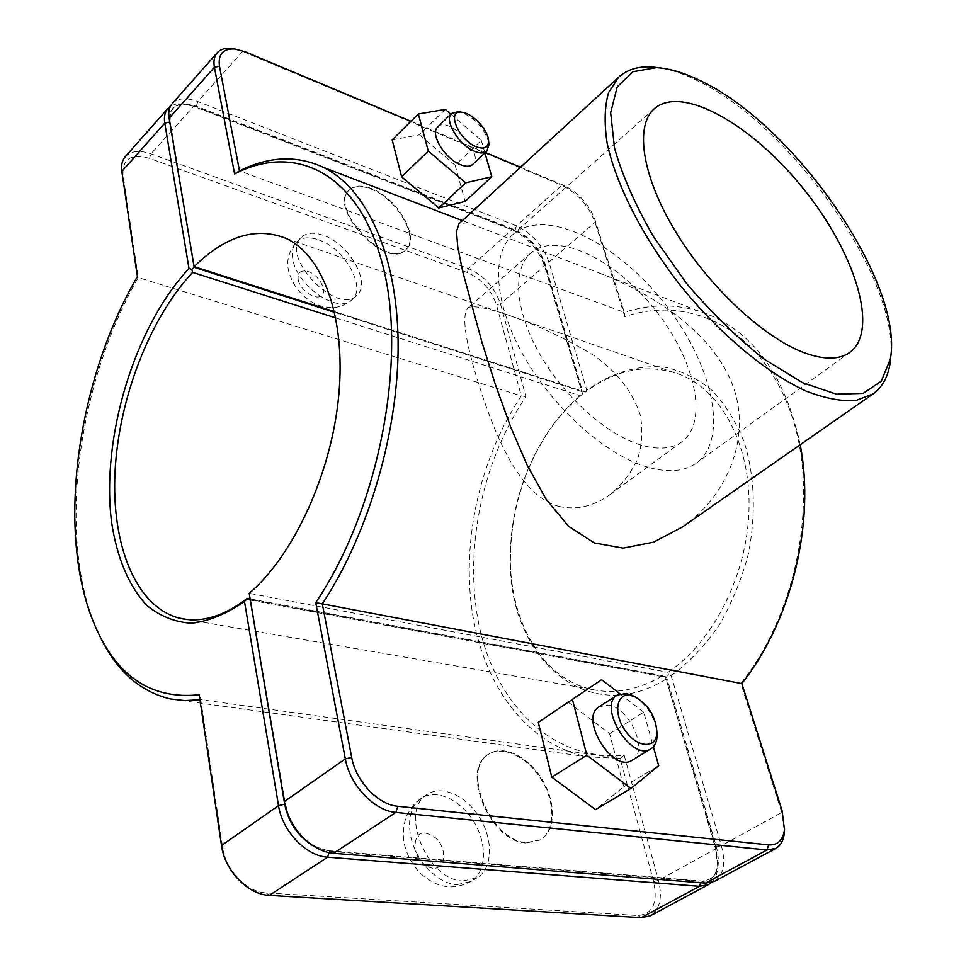 <?xml version="1.0" encoding="UTF-8"?>
<svg xmlns="http://www.w3.org/2000/svg" width="966" height="966" viewBox="0 0 966 966"><rect width="100%" height="100%" fill="white"/><g stroke="black" fill="none" stroke-linecap="round" stroke-linejoin="round"><path stroke-width="0.72" stroke-dasharray="4.83 3.62" d="M784.537 828.973L781.723 812.491L740.886 683.385C799.365 610.343 819.965 491.235 789.753 409.982C759.807 328.331 689.229 294.727 624.845 316.631L624.278 312.344C655.226 302.406 685.232 303.976 714.321 317.053C757.875 338.197 786.505 380.773 800.198 444.771M520.493 167.263L564.639 185.774C578.827 192.983 588.922 204.285 594.947 219.705L624.278 312.344L239.496 170.873M682.407 526.977C726.239 496.947 751.633 438.721 733.435 387.294C715.009 335.323 658.039 296.647 602.458 274.223L468.027 222.76L459.104 223.605M526.072 842.98C490.136 841.893 459.961 769.371 488.337 754.434C502.863 744.798 527.738 756.994 541.503 779.864C555.51 802.589 555.221 831.11 540.066 840.058L526.072 842.98M526.724 842.581L540.719 839.671C555.873 830.712 556.15 802.203 542.143 779.465C528.378 756.583 503.491 744.388 488.965 754.023C460.589 768.948 490.788 841.495 526.724 842.581M462.968 880.968L477.071 877.816C492.515 868.7 493.554 840.529 480.09 818.359C466.856 796.032 442.186 784.501 427.383 794.33C398.56 809.677 426.972 880.594 462.968 880.968M635.024 696.824C647.317 705.385 654.634 717.11 656.965 732.023M632.295 760.145C649.08 751.451 629.615 707.341 608.375 705.132L599.222 706.714M567.803 701.835L609.582 733.677L623.77 786.71L595.527 809.629M623.77 786.71L658.691 765.724M609.582 733.677L643.718 712.232L653.378 746.718M619.906 693.817L643.718 712.232M488.736 142.437C484.111 127.729 474.656 117.574 460.371 111.996M437.707 127.005C448.586 114.942 485.234 154.222 472.712 164.425M392.184 139.877L419.341 134.805L445.302 109.399M419.341 134.805L455.119 165.222L481.322 140.396L450.868 114.181M455.119 165.222L465.117 201.435M484.932 152.93L481.322 140.396M322.898 235.173C313.552 232.033 306.355 232.746 301.32 237.322C279.234 256.062 337.46 316.546 356.84 295.282C371.693 283.243 348.943 243.347 322.898 235.173M370.896 188.346C361.513 184.917 354.377 185.424 349.475 189.867C327.945 207.98 387.366 270.287 406.106 249.518C420.56 237.89 396.978 197.293 370.896 188.346M370.401 188.829C396.495 197.764 420.065 238.348 405.599 249.977C386.859 270.758 327.45 208.463 348.992 190.35C353.894 185.907 361.03 185.4 370.401 188.829M711.217 882.658C715.069 879.145 717.279 873.928 717.835 867.009L715.601 848.909L665.405 676.743L715.806 847.267L717.847 863.797C716.567 875.727 710.988 881.584 701.099 881.378L329.491 851.263L313.153 845.878M169.461 120.339C169.086 108.772 175.027 103.495 187.295 104.485L195.893 106.755L514.612 230.343C528.776 237.117 538.678 248.129 544.341 263.404L581.979 391.568L582.401 394.031L580.638 395.806C567.163 406.988 555.281 420.621 544.981 436.704C522.316 473.159 510.76 513.224 510.302 556.899C509.831 621.162 542.023 678.446 591.433 689.35C614.545 694.53 638.272 689.99 662.604 675.741L665.405 676.743M582.401 394.031L544.51 265.904C538.328 249.216 527.496 237.165 512.004 229.775L193.538 106.345L180.702 103.603L175.534 104.135L170.414 106.296M665.803 679.231C585.867 728.919 507.5 655.576 510.434 557.974C510.893 513.514 522.666 472.736 545.73 435.642C556.223 419.244 568.346 405.346 582.087 393.959M125.302 156.661C131.002 150.889 139.551 149.947 150.974 153.835L468.522 268.56C483.99 275.551 494.64 287.325 500.473 303.879L525.902 396.676C480.827 462.98 462.521 555.124 480.404 631.281C498.335 707.064 554.399 761.679 624.157 755.146L658.474 880.376C662.64 897.643 659.935 909.441 650.36 915.792M662.604 675.741L250.146 598.92M335.818 317.935L580.638 395.806M581.979 391.568L334.647 312.32M250.351 600.152L665.9 677.323M624.157 755.146L620.1 758.395L587.437 756.801C526.989 744.762 484.014 685.896 472.483 613.507C461.205 540.755 480.078 457.606 521.29 395.891L496.452 304.761C491.139 289.631 481.406 278.884 467.278 272.521L149.561 158.388C131.376 153.304 122.525 158.666 122.984 174.484L138.259 277.568C78.741 381.087 57.489 530.72 94.161 623.215L98.629 633.672M525.902 396.676L521.29 395.891L138.259 277.568L137.389 276.542M199.95 699.71L200.759 699.601L222.663 847.496C225.573 870.281 246.716 892.258 266.218 892.898L637.886 915.527C652.823 914.186 658.075 902.848 653.668 881.535L620.1 758.395L200.759 699.601L199.213 694.747M668.375 674.848L667.965 672.312L249.216 593.353L285.32 803.748L288.218 814.374L291.406 821.474L296.61 829.782L302.962 837.111C311.523 845.335 320.579 849.911 330.143 850.829L701.751 881.028C716.53 879.941 721.433 868.567 716.446 846.916L666.492 676.949L668.375 674.848L671.177 675.814L721.373 845.733C726.009 863.278 723.655 875.172 714.333 881.427M667.965 672.312C712.715 642.438 746.621 576.207 748.94 511.557C751.343 446.847 722.761 392.425 682.044 375.291C649.454 362.854 617.226 368.457 585.36 392.087L334.49 311.632M558.746 506.401C576.75 510.326 593.957 506.305 610.343 494.338C621.742 484.908 630.75 473.364 637.355 459.707C642.1 445 643.054 430.027 640.204 414.788C632.609 392.027 617.407 372.405 594.609 355.923C540.996 322.922 474.584 300.885 467.689 308.19C460.854 316.848 466.252 347.446 483.894 399.972C500.605 448.453 523.439 496.427 558.746 506.401M172.25 103.591C177.816 97.977 186.341 97.3 197.825 101.551L516.375 225.863C531.88 233.301 542.723 245.376 548.942 262.088L586.797 390.228C611.587 372.647 637.306 364.919 663.956 367.044C681.127 370.606 697.017 378.286 711.628 390.083C725.116 404.15 736.02 421.611 744.351 442.464C754.748 476.576 756.112 513.61 748.457 553.554C741.671 579.262 731.866 603.17 719.054 625.292C704.818 645.747 688.855 662.579 671.177 675.814M624.845 316.631L595.02 222.349C588.439 205.492 577.402 193.128 561.886 185.267L242.683 51.5L235.064 49.037M586.797 390.228L585.022 391.967L582.498 391.158L544.824 262.981C539.173 247.707 529.259 236.682 515.095 229.92L196.376 106.224C178.106 100.573 169.376 105.68 170.185 121.535L194.13 266.616M666.492 676.949L250.87 599.644M740.886 683.385L741.84 683.59M410.948 121.318L485.367 152.531M194.697 266.785L582.498 391.158M640.905 445.048C606.588 434.845 563.589 396.41 539.257 353.242C514.818 310.062 512.306 268.874 530.769 253.068C556.464 230.777 614.75 258.948 654.417 308.866C694.53 358.422 709.382 421.442 682.032 441.679C671.974 448.949 658.269 450.071 640.905 445.048M890.942 354.679C896.134 274.296 789.886 125.532 698.563 81.277C685.196 74.527 672.698 70.107 661.058 68.043M647.739 467.218C606.286 455.372 553.699 408.847 523.886 356.249C493.94 303.638 490.909 253.611 513.055 234.376C544.462 206.857 615.342 241.464 663.256 301.778C711.725 361.646 730.115 438.359 696.426 463.04C684.483 471.541 668.255 472.942 647.739 467.218M456.833 884.663L470.949 881.499C486.405 872.358 487.528 844.224 474.101 822.114C460.927 799.836 436.282 788.377 421.442 798.218C411.202 805.656 407.592 818.166 410.61 835.759C415.139 860.211 437.61 883.902 456.833 884.663M432.913 868.277C423.929 866.49 417.88 860.078 414.74 849.054C415.03 832.04 422.311 828.55 436.584 838.597C447.487 849.742 445.241 869.497 432.913 868.277M298.192 279.729C300.136 290.319 315.846 300.921 321.569 295.596C327.703 290.754 318.889 274.875 308.263 271.543C300.8 269.719 297.443 272.448 298.192 279.729M318.249 239.713C344.294 247.815 366.959 287.639 352.071 299.714C338.994 314.457 297.226 286.648 292.927 259.709C291.442 251.921 292.686 245.992 296.659 241.923C301.706 237.322 308.903 236.585 318.249 239.713M715.806 847.267L715.601 848.909L658.474 880.376L653.668 881.535M701.099 881.378L700.652 882.767M329.491 851.263L329.044 852.64M544.341 263.404L544.51 265.904L500.473 303.879L496.452 304.761M195.893 106.755L193.538 106.345L150.974 153.835L149.561 158.388M514.612 230.343L512.004 229.775L468.522 268.56L467.278 272.521M222.663 847.496L221.504 845.528M122.984 174.484L121.837 171.393M266.218 892.898L269.345 895.385M637.886 915.527L641.279 917.664M285.32 803.748L284.318 801.587M330.143 850.829L333.536 853.292M701.751 881.028L705.385 883.141M716.446 846.916L721.373 845.733L781.723 812.491L782.098 810.703M594.947 219.705L595.02 222.349L548.942 262.088L544.824 262.981M515.095 229.92L516.375 225.863L561.886 185.267L564.639 185.774M196.376 106.224L197.825 101.551L242.683 51.5L245.219 51.814M170.185 121.535L169.11 118.238M714.321 317.053L602.458 274.223M468.027 222.76L462.376 220.598M488.965 754.023L488.337 754.434M540.719 839.671L540.066 840.058M427.383 794.33L421.442 798.218C412.591 803.458 406.227 816.053 406.082 817.816C405.068 819.011 401.651 833.598 404.44 844.429C407.181 855.586 412.554 865.295 420.56 873.578C434.41 884.832 440.206 885.122 443.213 885.955C451.182 888.116 460.432 886.631 470.949 881.499L477.071 877.816M301.32 237.322L296.659 241.923C288.786 251.039 286.129 260.832 288.701 271.301C294.92 293.181 311.354 303.445 321.726 306.222C328.44 307.599 332.823 307.997 334.852 307.417C340.817 306.753 346.553 304.181 352.071 299.714L356.84 295.282M717.847 863.797L717.835 867.009M510.302 556.899L510.434 557.974M544.981 436.704L545.73 435.642M187.295 104.485L184.12 103.857M591.433 689.35L187.428 619.544M92.615 619.967L94.161 623.215M587.437 756.801L170.354 698.937M302.962 837.111L303.698 838.234M288.218 814.374L287.482 813.251M682.044 375.291L285.55 238.191M530.769 253.068L467.689 308.19M682.032 441.679L610.355 494.35M654.368 108.651L513.055 234.376M849.838 352.385L696.426 463.04"/><path stroke-width="1.45" d="M800.198 444.771C815.449 522.582 791.649 620.74 741.84 683.59L782.098 810.703L784.464 829.794C782.955 840.335 777.678 845.371 768.634 844.888L397.823 806.284C378.177 804.823 355.754 781.132 351.684 757.416L322.318 603.895C369.278 532.785 399.236 428.928 398.101 341.119C396.869 253.225 366.271 188.636 323.682 167.504C297.081 155.043 269.007 156.166 239.496 170.873L219.475 66.231C217.905 54.241 222.977 48.493 234.702 49L245.219 51.814L410.948 121.318M235.064 49.037L231.164 48.421C225.018 47.877 220.369 49.326 217.241 52.732C214.247 56.209 213.305 61.063 214.428 67.294L234.617 173.965C295.982 141.905 360.716 173.687 383.671 268.995C406.952 363.723 377.815 510.797 315.737 602.615L741.84 683.59M661.058 68.043L651.7 66.956C638.128 66.219 627.163 69.576 618.808 77.026L459.104 223.605L456.483 231.297L457.775 247.248L462.811 271.965L482.106 342.797L495.63 385.289L510.809 427.274L527.146 465.201L546.152 499.265L568.455 526.192L594.307 542.94L623.142 548.096L653.559 542.155L682.407 526.977L872.998 393.971C882.079 387.438 887.742 377.465 889.964 364.049L890.942 354.679M656.965 732.023L657.085 736.237C656.735 742.178 654.682 746.368 650.915 748.783C631.788 762.379 596.94 706.001 617.467 694.977L626.584 693.455L635.024 696.824M630.448 695.375C616.308 692.489 612.975 713.729 625.4 730.839C637.512 748.239 656.542 748.94 656.952 732.53C655.854 716.506 648.391 704.54 634.565 696.619L630.448 695.375M617.467 694.977L599.222 706.714C578.562 717.847 613.012 773.826 632.295 760.145L650.915 748.783M653.378 746.718L658.691 765.724L630.943 788.437L595.527 809.629L551.779 777.135L538.291 722.363L601.625 679.69L619.906 693.817M538.291 722.363L601.625 679.69M551.779 777.135L586.845 755.219L572.548 699.952M630.943 788.437L586.845 755.219M460.371 111.996L458.27 111.621L451.629 113.433C443.515 119.869 459.079 145.492 474.777 151.396C480.162 153.558 484.183 153.473 486.816 151.155L488.977 144.574L488.736 142.437M476.238 146.747C458.355 139.973 445.881 109.581 461.905 112.273C472.35 112.901 488.567 130.338 488.567 140.879C488.361 147.665 484.256 149.621 476.238 146.747M486.816 151.155L472.712 164.425C470.044 166.768 466.01 166.889 460.625 164.775C444.915 159.016 429.52 133.513 437.707 127.005L451.629 113.433M491.803 176.73L465.117 201.435L438.805 207.98L401.627 176.838L428.288 151.058L465.733 182.816L491.803 176.73L484.932 152.93M438.805 207.98L465.733 182.816M401.627 176.838L392.184 139.877L418.363 113.976L428.288 151.058M450.868 114.181L445.302 109.399L418.363 113.976M313.153 845.878C297.914 836.254 288.423 822.356 284.68 804.195L250.279 600.14L247.079 598.944L244.483 601.407L278.522 805.644C282.241 831.122 306.137 856.118 327.607 857.18L699.493 886.317L708.452 884.578L711.217 882.658M708.452 884.578L650.36 915.792L641.279 917.664L269.345 895.385C247.96 894.721 224.692 870.547 221.504 845.528L199.213 694.747C149.959 699.952 114.423 675.029 92.615 619.967C56.209 528.185 77.775 378.901 137.389 276.542L121.837 171.393C120.992 165.234 122.151 160.32 125.302 156.661L167.951 108.458C164.86 112.032 163.809 116.922 164.775 123.117L188.998 268.463C134.576 326.762 100.911 437.381 111.549 521.966C116.838 557.382 128.937 586.579 147.086 605.61C160.199 616.308 175.015 622.189 191.522 623.239C208.716 621.271 226.37 613.99 244.483 601.407M188.998 268.463L191.836 269.345L194.178 267.316L169.461 120.339M247.079 598.944L247.284 598.389C223.17 616.694 200.554 623.287 179.459 618.168C135.651 606.877 111.223 544.462 115.051 471.396C118.939 398.149 149.633 318.418 192.62 272.376L191.836 269.345M170.414 106.296L167.951 108.458M250.146 598.92L247.284 598.389M192.62 272.376L335.818 317.935M334.647 312.32L194.178 267.316M98.629 633.672C115.22 669.68 139.128 691.439 170.354 698.937L184.832 700.604L199.95 699.71M315.737 602.615L345.321 758.902C349.716 784.899 374.337 810.872 395.867 812.418L766.98 849.971L775.783 848.414L714.333 881.427L705.385 883.141L333.536 853.292C323.055 852.29 313.105 847.267 303.698 838.234C296.526 831.098 291.116 822.766 287.482 813.251L284.318 801.587L249.216 593.353C293.918 555.184 331.688 472.893 338.8 394.973C346.009 316.957 322.62 254.613 285.55 238.191C255.821 226.599 225.344 236.078 194.13 266.616L169.11 118.238C168.132 112.044 169.183 107.154 172.25 103.591L217.241 52.732M334.49 311.632L194.13 266.616M775.783 848.414C780.576 845.697 783.426 840.686 784.32 833.38L784.537 828.973M234.617 173.965L239.496 170.873M485.367 152.531L520.493 167.263M618.808 77.026L608.58 92.519C604.607 106.2 604.1 123.008 607.083 142.932C615.982 184.892 643.259 238.3 681.634 287.047C720.878 335.081 767.089 373.311 806.115 391.109C824.916 398.342 841.422 401.506 855.647 400.6L872.998 393.971M803.772 352.566C763.068 337.291 708.368 286.141 675.137 230.922C641.774 175.679 634.71 125.616 654.368 108.651C682.274 84.368 752.864 125.218 803.712 189.131C855.055 252.657 879.603 330.432 849.838 352.385C839.261 359.92 823.901 359.98 803.772 352.566M702.379 81.687C795.912 126.775 904.562 284.076 890.326 359.207L881.294 381.208L863.061 393.404L836.327 394.164L802.601 382.693L764.263 359.195C737.312 337.955 711.362 312.634 686.403 283.207L653.728 237.044C635.471 205.444 622.418 175.824 614.533 148.184L610.657 112.768L617.214 86.843L633.068 71.689L656.506 67.656C670.247 68.501 685.546 73.175 702.379 81.687M700.652 882.767L699.493 886.317L641.279 917.664M329.044 852.64L327.607 857.18L269.345 895.385M284.68 804.195L278.522 805.644L221.504 845.528M121.837 171.393L164.775 123.117L169.702 122.078M351.684 757.416L345.321 758.902L284.318 801.587M169.11 118.238L214.428 67.294L219.475 66.231M333.536 853.292L395.867 812.418L397.823 806.284M768.634 844.888L766.98 849.971L705.385 883.141M462.376 220.598L323.682 167.504M634.565 696.619L631.317 694.892M656.952 732.53L657.085 736.237M461.905 112.273L458.27 111.621M488.567 140.879L488.977 144.574M187.428 619.544L179.459 618.168M784.464 829.794L784.32 833.38M234.702 49L231.164 48.421M656.506 67.656L651.7 66.956M890.326 359.207L889.964 364.049"/></g></svg>
